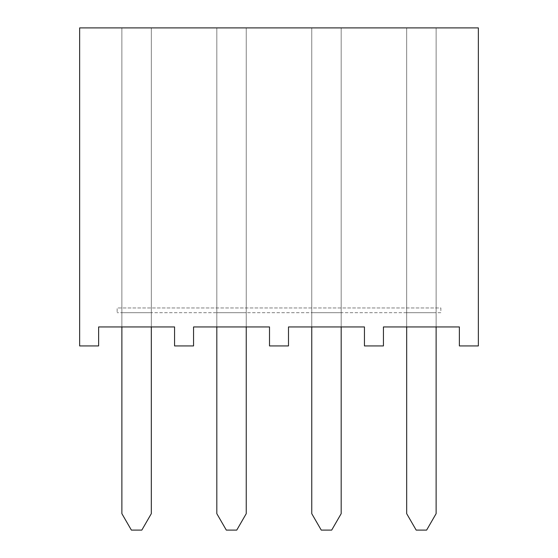 <?xml version="1.0" encoding="UTF-8"?>
<svg xmlns="http://www.w3.org/2000/svg" width="558" height="558" viewBox="0 0 558 558"><rect width="100%" height="100%" fill="white"/><g stroke="black" fill="none" stroke-linecap="round" stroke-linejoin="round"><path stroke-width="0.42" stroke-dasharray="2.79 2.09" d="M459.374 326.939L459.374 345.925L478.359 345.925L478.359 27.9L79.641 27.9L79.641 345.925L98.627 345.925L98.627 326.939L174.57 326.939L174.57 345.925L193.556 345.925L193.556 326.939L269.507 326.939L269.507 345.925L288.493 345.925L288.493 326.939L364.444 326.939L364.444 345.925L383.43 345.925L383.43 326.939L459.374 326.939M436.119 326.939L436.119 27.9L406.684 27.9L406.684 326.939L436.119 326.939L406.684 326.939L436.119 326.939L406.684 326.939L406.684 312.703L436.119 312.703L436.119 326.939L436.119 27.9L406.684 27.9L406.684 326.939L406.684 27.9L436.119 27.9L436.119 326.939L436.119 27.9L406.684 27.9L406.684 326.939M341.182 326.939L341.182 27.9L311.755 27.9L311.755 326.939L341.182 326.939L311.755 326.939L341.182 326.939L311.755 326.939L311.755 312.703L341.182 312.703L341.182 326.939L341.182 27.9L311.755 27.9L311.755 326.939L311.755 27.9L341.182 27.9L341.182 326.939L341.182 27.9L311.755 27.9L311.755 326.939M246.245 326.939L246.245 27.9L216.818 27.9L216.818 326.939L246.245 326.939L216.818 326.939L246.245 326.939L216.818 326.939L216.818 312.703L246.245 312.703L246.245 326.939L246.245 27.9L216.818 27.9L216.818 326.939L216.818 27.9L246.245 27.9L246.245 326.939L246.245 27.9L216.818 27.9L216.818 326.939M151.316 326.939L151.316 27.9L121.881 27.9L121.881 326.939L151.316 326.939L121.881 326.939L151.316 326.939L121.881 326.939L121.881 312.703L151.316 312.703L151.316 326.939L151.316 27.9L121.881 27.9L121.881 326.939L121.881 27.9L151.316 27.9L151.316 326.939L151.316 27.9L121.881 27.9L121.881 326.939M426.619 530.1L436.119 513.66L436.119 312.703L406.684 312.703L406.684 513.66L416.177 530.1L406.684 513.66L416.177 530.1L426.619 530.1L416.177 530.1L426.619 530.1L436.119 513.66L436.119 312.703L406.684 312.703L406.684 513.66L406.684 312.703L436.119 312.703L436.119 513.66L426.619 530.1M331.689 530.1L341.182 513.66L341.182 312.703L311.755 312.703L311.755 513.66L321.248 530.1L311.755 513.66L321.248 530.1L331.689 530.1L321.248 530.1L331.689 530.1L341.182 513.66L341.182 312.703L311.755 312.703L311.755 513.66L311.755 312.703L341.182 312.703L341.182 513.66L331.689 530.1M236.752 530.1L246.245 513.66L246.245 312.703L216.818 312.703L216.818 513.66L226.311 530.1L216.818 513.66L226.311 530.1L236.752 530.1L226.311 530.1L236.752 530.1L246.245 513.66L246.245 312.703L216.818 312.703L216.818 513.66L216.818 312.703L246.245 312.703L246.245 513.66L236.752 530.1M141.823 530.1L151.316 513.66L151.316 312.703L121.881 312.703L121.881 513.66L131.381 530.1L121.881 513.66L131.381 530.1L141.823 530.1L131.381 530.1L141.823 530.1L151.316 513.66L151.316 312.703L121.881 312.703L121.881 513.66L121.881 312.703L151.316 312.703L151.316 513.66L141.823 530.1M440.862 307.953L440.862 312.703L117.138 312.703L440.862 312.703L440.862 307.953L117.138 307.953L117.138 312.703L117.138 307.953L440.862 307.953"/><path stroke-width="0.84" d="M459.374 345.925L459.374 326.939L383.43 326.939L383.43 345.925L364.444 345.925L364.444 326.939L288.493 326.939L288.493 345.925L269.507 345.925L269.507 326.939L193.556 326.939L193.556 345.925L174.57 345.925L174.57 326.939L98.627 326.939L98.627 345.925L79.641 345.925L79.641 27.9L478.359 27.9L478.359 345.925L459.374 345.925M436.119 326.939L436.119 513.66L426.619 530.1L416.177 530.1L406.684 513.66L406.684 326.939M341.182 326.939L341.182 513.66L331.689 530.1L321.248 530.1L311.755 513.66L311.755 326.939M246.245 326.939L246.245 513.66L236.752 530.1L226.311 530.1L216.818 513.66L216.818 326.939M151.316 326.939L151.316 513.66L141.823 530.1L131.381 530.1L121.881 513.66L121.881 326.939"/></g></svg>
